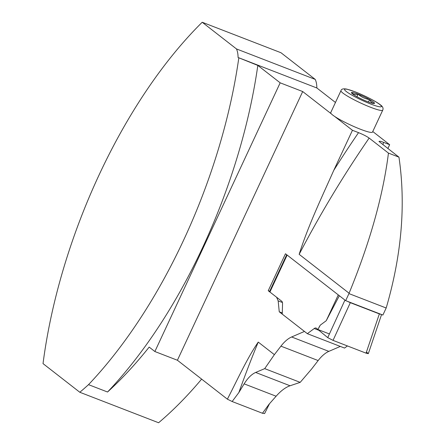 <?xml version="1.0" encoding="UTF-8"?>
<svg xmlns="http://www.w3.org/2000/svg" width="445" height="445" viewBox="0 0 445 445"><rect width="100%" height="100%" fill="white"/><g stroke="black" fill="none" stroke-linecap="round" stroke-linejoin="round"><path stroke-width="0.67" d="M352.446 130.29L358.542 132.649A984.752 859.206 127.9 0 0 333.756 170.374L352.446 130.29L334.668 116.445A23.045 2.859 25 0 0 357.485 128.065A23.045 2.859 25 0 0 372.504 132.093L382.739 110.149A23.045 2.859 -155 0 1 360.639 103.001A23.045 2.859 -155 0 1 340.965 90.669L330.73 112.613A23.045 2.859 25 0 0 331.347 113.859L302.7 91.548L280.172 82.826L257.822 65.421L238.069 57.494L316.846 87.977L335.458 102.472M345.67 300.648L348.958 293.6A242.392 114.543 -68.8 0 0 349.091 293.222C369.984 242.297 383.101 195.589 388.452 153.102L398.959 157.163C405.923 204.422 401.707 254.573 386.305 307.623A242.392 114.543 111.2 0 1 386.171 308.001L382.884 315.049L345.67 300.648L285.468 253.761L268.235 290.724L276.595 297.232L278.17 300.865L279.249 311.795L304.469 331.43L291.625 336.971A33.08 15.631 -68.8 0 0 280.929 346.154L274.376 354.648L264.708 368.632L255.664 372.454L290.057 385.765L300.191 382.361L264.708 368.632M349.091 293.222L299.162 254.334A976.08 851.641 -52.1 0 1 369.144 138.061L388.452 153.102M333.756 170.374C321.585 197.775 308.057 226.01 299.162 254.334M302.7 91.548L177.405 360.244L154.871 351.528L149.175 347.089A328.071 155.032 111.2 0 1 107.545 392.012A326.713 154.387 -68.8 0 0 257.822 65.421M255.664 372.454C251.614 374.228 247.77 378.033 244.138 383.857L238.859 392.546A976.08 851.641 -52.1 0 1 258.245 342.088C246.836 358.681 237.346 379.991 227.378 399.165L177.405 360.244M258.245 342.088L274.376 354.648M386.171 308.001L348.958 293.6M300.191 382.361L311.589 369.05L318.147 360.556A33.08 15.631 111.2 0 1 328.844 351.372L340.308 346.427M227.378 399.165L232.145 401.524L262.461 413.255L264.597 413.566L269.492 403.737M238.069 57.494A27.112 12.81 -68.8 0 0 236.467 48.933L202.202 22.25A326.713 154.387 111.2 0 0 43.026 363.609L79.822 392.268L158.604 422.75A328.071 155.032 -68.8 0 0 201.635 379.118M236.467 48.933L315.244 79.416L280.979 52.733L202.202 22.25M315.244 79.416A27.112 12.81 111.2 0 1 316.846 87.977M372.765 131.531L389.664 144.692L387.873 148.53M398.959 157.163L378.962 141.432L380.164 141.226L381.949 141.744L389.664 144.692M358.542 132.649C363.103 134.485 366.636 136.292 369.144 138.061M262.461 413.255L269.053 404.232L276.111 396.228C280.856 390.832 285.501 387.345 290.057 385.765M238.859 392.546L232.145 401.524M107.545 392.012L88.516 384.652A326.713 154.387 -68.8 0 0 238.787 58.056M88.516 384.652A328.071 155.032 111.2 0 1 79.822 392.268M280.172 82.826L154.871 351.528M282.286 312.969L279.249 311.795M269.676 291.28L268.235 290.724M331.347 113.859A23.045 2.859 25 0 0 334.668 116.445M351.967 93.439L351.494 92.566C353.158 94.251 355.355 94.785 358.091 94.156L356.918 96.671M373.7 103.513L374.479 103.374C372.343 103.168 370.707 101.899 369.578 99.558L368.443 101.994M369.578 99.558C365.2 98.912 361.373 97.11 358.091 94.156A12.705 1.58 -155 0 1 369.578 99.558A12.705 1.58 -155 0 1 374.479 103.374A12.705 1.58 -155 0 1 374.084 103.518A12.705 1.58 -155 0 1 367.882 101.783A12.705 1.58 -155 0 1 356.395 96.376A12.705 1.58 -155 0 1 351.6 93.038A12.705 1.58 -155 0 1 351.494 92.566A12.705 1.58 -155 0 1 358.091 94.156M368.31 353.669L366.063 353.152L333.044 340.375L327.737 337.633L317.936 329.517L320.25 325.167L326.241 320.717L338.278 294.896L287.142 255.063L269.909 292.026A4.339 0.54 -155 0 1 269.542 291.57L286.719 254.735M326.241 320.717L339.335 295.719M269.909 292.026L281.73 301.232A5.423 2.564 -68.8 0 1 282.542 303.813L282.252 314.131L307.334 333.667L344.552 348.068L347.411 345.937M317.88 329.389L316.401 328.238A5.423 2.564 -68.8 0 0 316.084 328.054A5.423 2.564 -68.8 0 0 314.259 328.516L307.334 333.667M318.881 327.509L320.25 325.167M347.1 301.204L350.321 302.672L333.044 340.375M366.063 353.152L379.363 313.909L350.321 302.672M379.363 313.909L381.454 314.498M329.422 333.961L317.936 329.517L327.743 337.633L333.06 340.38L366.04 353.146L367.843 353.152L366.419 352.095M318.147 360.556L280.929 346.154M382.928 144.675A984.752 859.206 127.9 0 0 383.573 142.333M328.844 351.372L291.625 336.971M244.138 383.857L276.111 396.228M282.436 302.517L278.17 300.865M379.702 104.436A20.337 2.525 25 0 0 347.84 89.451A20.337 2.525 25 0 0 361.418 100.025A20.337 2.525 25 0 0 379.702 104.436M318.893 330.307L314.259 328.516M327.737 337.633L344.947 300.086M382.739 110.149C383.557 108.207 382.722 106.4 380.23 104.736C376.748 101.855 365.478 95.859 354.976 91.77L346.928 89.156C343.351 88.444 341.359 88.95 340.965 90.669M368.354 353.536L381.571 314.543"/></g></svg>
